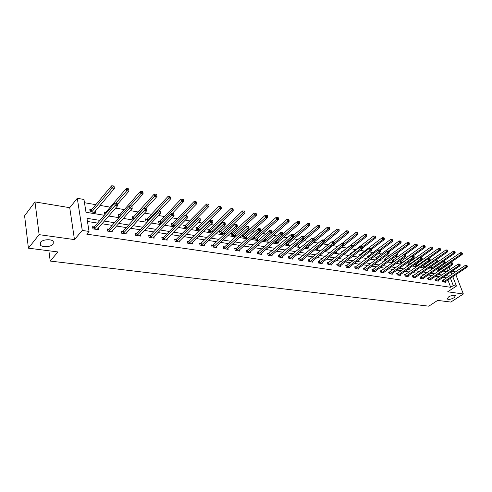 <?xml version="1.0" encoding="UTF-8"?>
<svg xmlns="http://www.w3.org/2000/svg" width="492" height="492" viewBox="0 0 492 492"><rect width="100%" height="100%" fill="white"/><g stroke="black" fill="none" stroke-linecap="round" stroke-linejoin="round"><path stroke-width="0.74" d="M448.538 296.922C451.65 295.249 453.968 294.813 455.506 295.6L454.165 297.672C451.066 299.339 448.753 299.769 447.228 298.982L448.538 296.922M40.406 242.371C42.503 239.407 51.34 238.749 53.277 241.381L53.179 244.081C51.039 247.009 42.318 247.673 40.338 245.041L40.406 242.371M454.928 272.347L454.688 271.738L451.945 271.283M452.812 276.701L456.435 286.061L447.683 291.805L463.353 293.995L450.807 302.07L437.659 300.391L428.809 306.178L50.227 261.067L57.908 251.935L28.407 248.171L24.6 215.791L35 201.917L39.114 234.647L74.47 239.598L82.262 230.428L77.299 198.294L83.96 199.463L85.995 212.261L104.322 215.281M74.47 239.598L69.735 207.692L35 201.917M69.735 207.692L77.299 198.294M439.608 264.063L439.301 264.007M428.532 262.15L427.874 262.033M421.066 260.858L419.996 260.674M413.464 259.542L411.964 259.284M405.716 258.208L403.778 257.87M397.825 256.842L395.427 256.43M389.787 255.453L386.915 254.954M381.595 254.038L378.225 253.454M373.25 252.599L369.363 251.922M364.738 251.129L360.316 250.36M356.06 249.628L351.079 248.767M347.211 248.097L341.878 247.181M337.776 246.467L332.69 245.594M328.127 244.801L323.318 243.97M318.269 243.097L313.748 242.316M308.195 241.357L303.982 240.631M297.9 239.579L294.007 238.909M287.377 237.765L283.822 237.15M276.621 235.908L273.417 235.354M265.625 234.007L262.783 233.516M258.897 232.845L258.454 232.765M254.37 232.064L251.916 231.64M248.005 230.963L246.972 230.785M242.863 230.072L240.809 229.721M236.873 229.038L235.213 228.755M231.08 228.036L229.45 227.759M225.49 227.07L223.183 226.677M219.02 225.957L217.833 225.748M213.848 225.059L210.865 224.549M206.671 223.823L205.951 223.7M201.941 223.005L198.239 222.366M189.752 220.902L185.312 220.133M177.28 218.743L172.059 217.845M164.506 216.535L158.473 215.496M151.431 214.278L144.537 213.091M138.031 211.966L130.245 210.619M124.304 209.592L115.577 208.085M110.233 207.163L100.017 205.398M95.805 204.672L84.476 202.716M463.353 293.995L455.832 274.677M28.407 248.171L39.114 234.647M48.886 250.785L50.227 261.067M444.571 271.344L444.196 270.354M443.274 267.949L443.12 267.55M91.334 209.832L89.821 209.58L90.165 211.701L95.762 212.63L95.454 210.791M105.719 212.243L104.242 211.997L104.599 214.094L105.257 214.204M109.618 214.924L110.054 214.998L109.974 214.518M119.747 214.598L118.308 214.352L118.677 216.431L119.888 216.628M133.43 216.892L132.028 216.652L132.416 218.706L134.15 218.995M146.794 219.131L145.423 218.897L145.823 220.926L148.055 221.302M159.838 221.314L158.498 221.093L158.91 223.097L161.622 223.546M172.575 223.448L171.265 223.233L171.696 225.219L174.851 225.742M185.023 225.539L183.744 225.324L184.18 227.292L187.766 227.888M197.181 227.575L195.933 227.365L196.382 229.315L200.379 229.979M200.865 229.5L200.705 228.829M209.069 229.567L207.845 229.364L208.307 231.289L212.692 232.021M212.79 231.923L212.532 230.84M220.687 231.517L219.493 231.314L219.961 233.226L224.377 233.958L224.088 232.802M232.052 233.417L230.883 233.226L231.363 235.114L235.68 235.834L235.397 234.721M242.07 235.268L242.513 236.966L246.732 237.667L246.455 236.597M243.165 235.281L242.224 235.127M253.097 237.575L253.417 238.774L257.55 239.456L257.273 238.435M254.044 237.107L253.688 237.046M263.89 239.813L264.093 240.545L268.14 241.215L267.863 240.225M274.456 241.978L278.503 242.931L278.232 241.978M284.893 243.995L288.644 244.616L288.38 243.694M295.372 245.729L298.582 246.264L298.324 245.373M305.63 247.433L308.318 247.876L308.06 247.021M315.667 249.1L317.85 249.462L317.598 248.626M325.489 250.723L327.198 251.006L326.946 250.207M335.113 252.322L336.356 252.525L336.11 251.75M332.463 250.705L332.315 250.225L332.936 250.33M344.535 253.884L345.335 254.02L345.138 253.411M341.608 252.525L341.356 251.744L342.284 251.898M350.568 254.296L350.224 253.226L351.134 253.38M359.357 256.018L358.92 254.684L359.812 254.838M367.979 257.697L367.444 256.117L368.323 256.264M376.669 257.66L375.814 257.519L376.608 259.204M384.867 259.032L384.024 258.897L384.59 260.526L385.15 260.619M392.905 260.385L392.081 260.243L392.647 261.861L393.526 262.008M400.802 261.707L399.99 261.572L400.562 263.177L401.743 263.374M408.551 263.005L407.751 262.869L408.329 264.462L409.799 264.708M416.158 264.278L415.377 264.149L415.955 265.729L417.708 266.018M422.905 265.526L423.44 266.971L425.469 267.31M423.63 265.532L423.034 265.434M430.359 267.015L430.795 268.189L433.083 268.57M437.677 268.472L438.021 269.388L440.561 269.813M440.715 269.702L440.561 269.302M99.919 220.385L86.955 218.313L89.04 231.437L86.715 234.143L450.684 287.297L447.886 279.991M446.668 277.894L442.997 277.316M439.448 276.756L435.666 276.166M432.099 275.606L428.206 274.991M424.608 274.425L420.599 273.798M416.988 273.232L412.856 272.58M409.221 272.008L404.965 271.344M401.306 270.766L396.927 270.083M393.243 269.505L388.729 268.792M385.027 268.214L380.371 267.482M376.644 266.898L371.854 266.141M368.108 265.557L363.17 264.782M359.394 264.186L354.308 263.386M350.513 262.789L345.267 261.965M341.448 261.369L336.042 260.52M332.205 259.917L326.633 259.044M322.764 258.435L317.02 257.531M313.127 256.922L307.205 255.994M303.293 255.379L297.186 254.419M293.25 253.798L286.953 252.808M282.986 252.187L276.492 251.166M272.507 250.539L265.803 249.487M261.793 248.86L254.874 247.771M250.84 247.138L243.706 246.018M239.647 245.379L232.279 244.223M228.196 243.583L220.594 242.39M216.486 241.744L208.633 240.514M204.5 239.862L196.394 238.589M192.237 237.937L183.867 236.621M179.678 235.963L171.032 234.604M166.819 233.946L157.883 232.544M153.652 231.88L144.414 230.428M140.152 229.758L130.608 228.257M126.321 227.587L116.45 226.037M112.139 225.361L101.93 223.755M97.6 223.073L87.459 221.48M94.12 226.941L92.594 226.707L92.945 228.878L98.591 229.727L98.289 227.937M108.627 229.161L107.139 228.934L107.508 231.08L113.006 231.91L112.711 230.213M122.772 231.332L121.321 231.111L121.702 233.233L127.071 234.044L126.776 232.427M136.579 233.448L135.159 233.226L135.558 235.33L140.792 236.117L140.497 234.586M150.042 235.508L148.664 235.299L149.07 237.372L154.18 238.146L153.891 236.683M163.19 237.525L161.837 237.316L162.262 239.37L167.255 240.127L166.96 238.731M176.025 239.493L174.709 239.29L175.14 241.32L180.017 242.058L179.721 240.723M188.559 241.412L187.274 241.215L187.716 243.226L192.477 243.946L192.194 242.673M200.804 243.288L199.549 243.097L200.004 245.084L204.654 245.785L204.371 244.567M212.772 245.121L211.542 244.93L212.009 246.904L216.554 247.587L216.271 246.418M224.469 246.91L223.27 246.732L223.743 248.675L228.183 249.352L227.907 248.226M235.902 248.663L234.727 248.485L235.213 250.416L239.561 251.074L239.284 249.991M247.089 250.379L245.938 250.2L246.43 252.113L250.68 252.759L250.41 251.72M258.029 252.058L256.904 251.886L257.408 253.774L261.56 254.401L261.295 253.405M268.73 253.694L267.63 253.528L268.14 255.397L272.205 256.012L271.941 255.053M279.204 255.299L278.128 255.133L278.644 256.99L282.623 257.593L282.365 256.664M289.456 256.873L288.404 256.707L288.927 258.546L292.826 259.136L292.568 258.238M299.499 258.411L298.466 258.251L298.995 260.071L302.814 260.649L302.555 259.782M309.327 259.917L308.318 259.758L308.853 261.566L312.592 262.131L312.34 261.295M318.957 261.393L317.967 261.24L318.508 263.023L322.174 263.577L321.922 262.771M328.392 262.839L327.42 262.685L327.967 264.456L331.559 264.997L331.313 264.216M337.635 264.253L336.688 264.106L337.241 265.858L340.753 266.393L340.513 265.637M346.7 265.643L345.765 265.502L346.325 267.236L349.769 267.759L349.535 267.021M355.581 267.002L354.671 266.861L355.23 268.583L358.606 269.093L358.373 268.386M364.295 268.337L363.397 268.202L363.963 269.905L367.278 270.409L367.044 269.714M372.838 269.647L371.958 269.511L372.524 271.203L375.777 271.695L375.55 271.024M381.214 270.932L380.353 270.797L380.925 272.476L384.111 272.955L383.889 272.304M389.436 272.187L388.588 272.058L389.166 273.724L392.29 274.198L392.075 273.564M397.499 273.423L396.669 273.3L397.253 274.948L400.322 275.409L400.101 274.794M405.414 274.641L404.602 274.511L405.187 276.147L408.2 276.602L407.985 276.006M413.188 275.827L412.388 275.704L412.972 277.328L415.931 277.771L415.722 277.193M420.814 276.996L420.033 276.879L420.617 278.484L423.52 278.921L423.317 278.355M428.311 278.146L427.536 278.029L428.126 279.622L430.98 280.053L430.771 279.499M435.666 279.272L434.91 279.155L435.5 280.735L438.298 281.16L438.095 280.625M442.892 280.378L442.148 280.268L442.738 281.83L445.494 282.248L445.291 281.725M456.435 286.061L453.28 285.594L450.457 278.275M450.684 287.297L453.28 285.594M89.04 231.437L82.262 230.428M447.984 264.216L448.144 264.622M449.073 267.033L450.057 269.567M450.973 271.935L451.914 274.37M447.72 271.154L446.742 268.62M445.82 266.215L445.66 265.809M108.683 216L118.947 217.692M123.277 218.405L133.197 220.041M137.502 220.748L147.096 222.329M151.37 223.036L160.65 224.561M164.9 225.262L173.873 226.744M178.104 227.439L186.782 228.872M190.982 229.561L199.383 230.945M203.559 231.634L211.695 232.974M215.84 233.657L223.712 234.955M227.839 235.631L235.459 236.892M239.561 237.562L246.941 238.78M251.012 239.45L258.165 240.631M262.211 241.295L269.142 242.439M273.158 243.103L279.874 244.21M283.872 244.868L290.378 245.938M294.351 246.59L300.655 247.63M304.603 248.282L310.716 249.29M314.634 249.936L320.569 250.914M324.462 251.553L330.212 252.501M334.08 253.14L339.658 254.056M343.502 254.69L348.908 255.582M352.733 256.209L357.979 257.076M361.774 257.703L366.866 258.54M370.636 259.161L375.574 259.979M379.326 260.594L384.117 261.381M387.844 261.996L392.493 262.765M396.195 263.374L400.709 264.118M404.387 264.721L408.772 265.446M412.425 266.049L416.675 266.75M420.309 267.347L424.436 268.029M428.052 268.62L432.056 269.284M435.648 269.874L439.534 270.514M443.101 271.104L446.877 271.725M449.239 276.166L445.567 275.582M442.019 275.016L438.243 274.413M434.67 273.841L430.783 273.22M427.191 272.648L423.182 272.008M419.565 271.43L415.439 270.772M411.804 270.188L407.548 269.511M403.889 268.927L399.51 268.226M395.826 267.636L391.312 266.916M387.61 266.326L382.961 265.582M379.234 264.985L374.443 264.222M370.691 263.626L365.753 262.833M361.983 262.23L356.891 261.418M353.096 260.815L347.85 259.979M344.031 259.364L338.625 258.503M334.781 257.888L329.209 256.996M325.341 256.381L319.591 255.465M315.704 254.844L309.775 253.897M305.864 253.269L299.751 252.298M295.809 251.664L289.511 250.662M285.545 250.028L279.044 248.989M275.053 248.349L268.349 247.279M264.333 246.64L257.414 245.533M253.374 244.887L246.234 243.749M242.169 243.097L234.795 241.923M230.711 241.271L223.097 240.053M218.983 239.395L211.13 238.14M206.984 237.482L198.873 236.185M194.709 235.52L186.327 234.18M182.132 233.509L173.473 232.132M169.26 231.455L160.312 230.028M156.069 229.352L146.819 227.87M142.551 227.193L132.988 225.662M128.695 224.979L118.812 223.399M114.495 222.71L104.267 221.074M94.47 229.106L115.122 205.441L117.514 205.859L97.072 229.5M92.754 227.716L94.482 226.683L114.728 203.239L115.122 205.441L116.37 204.162L117.324 204.328L117.164 203.448L116.21 203.276L116.37 204.162M116.21 203.276L114.728 203.239M117.514 205.859L117.324 204.328M94.255 212.378L114.359 188.424L111.991 187.975L111.61 185.822L91.697 209.574L89.993 210.613M113.228 186.708L114.175 186.892L114.015 186.031L113.068 185.847L113.228 186.708L91.678 211.954M114.175 186.892L114.359 188.424M111.61 185.822L113.068 185.847M108.996 231.308L129.876 208.024L132.2 208.43L111.53 231.689M107.305 229.905L108.99 228.909L129.464 205.84L129.876 208.024L131.1 206.757L132.034 206.923L131.868 206.05L130.94 205.884L131.1 206.757M130.94 205.884L129.464 205.84M132.2 208.43L132.034 206.923M123.16 233.448L144.248 210.539L146.511 210.939L125.632 233.823M121.493 232.046L123.141 231.08L143.818 208.38L144.248 210.539L145.46 209.291L146.364 209.451L146.192 208.59L145.288 208.423L145.46 209.291M145.288 208.423L143.818 208.38M146.511 210.939L146.364 209.451M117.348 204.518L128.922 191.191L126.616 190.755L126.21 188.62L106.075 211.984L104.409 212.993M127.828 189.5L128.756 189.678L128.59 188.823L127.668 188.651L127.828 189.5L115.792 203.264M128.756 189.678L128.922 191.191M126.21 188.62L127.668 188.651M131.936 206.419L143.117 193.885L140.866 193.461L140.448 191.351L120.103 214.34L118.48 215.312M142.065 192.224L142.963 192.397L142.797 191.554L141.899 191.382L142.065 192.224L129.857 205.853M142.963 192.397L143.117 193.885M140.448 191.351L141.899 191.382M136.973 235.539L158.252 212.993L160.466 213.38L139.384 235.908M135.331 234.137L136.942 233.196L157.815 210.859L158.252 212.993L159.451 211.757L160.337 211.911L160.158 211.062L159.273 210.902L159.451 211.757M159.273 210.902L157.815 210.859M160.466 213.38L160.337 211.911M150.454 237.581L171.911 215.379L174.07 215.76L152.809 237.937M148.836 236.172L150.404 235.262L171.456 213.27L171.911 215.379L173.092 214.161L173.959 214.315L173.774 213.473L172.913 213.319L173.092 214.161M172.913 213.319L171.456 213.27M174.07 215.76L173.959 214.315M163.615 239.573L185.232 217.71L187.335 218.079L165.909 239.924M162.016 238.159L163.553 237.279L184.764 215.625L185.232 217.71L186.4 216.511L187.243 216.658L187.052 215.822L186.21 215.674L186.4 216.511M186.21 215.674L184.764 215.625M187.335 218.079L187.243 216.658M145.952 208.547L156.954 196.511L154.759 196.093L154.328 194.008L133.793 216.64L132.2 217.581M155.939 194.875L156.819 195.041L156.647 194.211L155.767 194.045L155.939 194.875L133.824 218.94M156.819 195.041L156.954 196.511M154.328 194.008L155.767 194.045M159.353 210.92L170.447 199.075L168.307 198.67L167.864 196.603L147.151 218.885L145.595 219.795M169.476 197.464L170.33 197.63L170.152 196.8L169.297 196.64L169.476 197.464L147.194 221.16M170.33 197.63L170.447 199.075M167.864 196.603L169.297 196.64M172.372 213.3L183.614 201.572L181.523 201.179L181.068 199.137L160.195 221.074L158.676 221.953M182.68 199.986L183.516 200.146L183.332 199.334L182.495 199.174L182.68 199.986L160.251 223.325M183.516 200.146L183.614 201.572M181.068 199.137L182.495 199.174M185.072 215.637L196.462 204.014L194.426 203.627L193.953 201.609L172.932 223.208L171.45 224.069M195.564 202.452L196.382 202.606L196.191 201.8L195.373 201.646L195.564 202.452L173.006 225.434M196.382 202.606L196.462 204.014M193.953 201.609L195.373 201.646M187.637 227.864L209.002 206.394L207.015 206.019L206.535 204.02L185.379 225.299L183.922 226.129M208.141 204.857L208.94 205.01L208.743 204.211L207.95 204.057L208.141 204.857L185.459 227.501M208.94 205.01L209.002 206.394M206.535 204.02L207.95 204.057M199.758 229.875L221.252 208.719L219.309 208.35L218.817 206.376L197.538 227.341L196.111 228.153M220.422 207.206L221.197 207.353L221 206.56L220.225 206.412L220.422 207.206L219.309 208.35L197.63 229.524M221.197 207.353L221.252 208.719M218.817 206.376L220.225 206.412M211.603 231.837L233.214 210.994L231.314 210.631L230.816 208.676L209.42 229.34L208.024 230.121M232.415 209.5L233.177 209.641L232.974 208.86L232.218 208.713L232.415 209.5L231.314 210.631L209.524 231.492M233.177 209.641L233.214 210.994M230.816 208.676L232.218 208.713M223.19 233.762L244.899 213.214L243.048 212.858L242.538 210.92L221.043 231.289L219.672 232.052M244.137 211.738L244.875 211.88L244.672 211.105L243.927 210.963L244.137 211.738L243.048 212.858L221.154 233.423M244.875 211.88L244.899 213.214M242.538 210.92L243.927 210.963M234.518 235.637L256.326 215.379L254.512 215.035L253.989 213.116L232.402 233.196L231.062 233.94M255.588 213.928L256.314 214.063L256.104 213.3L255.379 213.159L255.588 213.928L254.512 215.035L232.532 235.311M256.314 214.063L256.326 215.379M253.989 213.116L255.379 213.159M245.6 237.476L267.488 217.501L265.717 217.163L265.188 215.262L243.522 235.059L242.205 235.785M266.781 216.068L267.488 216.203L267.273 215.441L266.566 215.305L266.781 216.068L265.717 217.163L243.651 237.156M267.488 216.203L267.488 217.501M265.188 215.262L266.566 215.305M256.437 239.272L278.404 219.573L276.67 219.241L276.135 217.359L254.395 236.886L253.103 237.593M277.722 218.159L278.417 218.294L278.201 217.538L277.506 217.409L277.722 218.159L276.67 219.241L254.536 238.958M278.417 218.294L278.404 219.573M276.135 217.359L277.506 217.409M267.051 241.037L289.081 221.603L287.389 221.277L286.842 219.414L271.775 232.728M288.423 220.207L289.105 220.336L288.884 219.592L288.207 219.463L288.423 220.207L287.389 221.277L265.188 240.723M289.105 220.336L289.081 221.603M286.842 219.414L288.207 219.463M277.433 242.759L299.53 223.583L297.869 223.27L297.316 221.425L282.759 234.075M298.896 222.206L299.56 222.335L299.339 221.597L298.675 221.468L298.896 222.206L297.869 223.27L275.612 242.451M299.56 222.335L299.53 223.583M297.316 221.425L298.675 221.468M287.605 244.444L309.745 225.527L308.121 225.219L307.568 223.386L293.509 235.41M309.142 224.167L309.788 224.29L309.566 223.559L308.914 223.436L309.142 224.167L308.121 225.219L285.821 244.149M309.788 224.29L309.745 225.527M307.568 223.386L308.914 223.436M297.562 246.092L319.751 227.421L318.158 227.12L317.598 225.311L303.902 236.849M319.167 226.086L319.8 226.203L319.572 225.484L318.939 225.361L319.167 226.086L318.158 227.12L295.815 245.803M319.8 226.203L319.751 227.421M317.598 225.311L318.939 225.361M307.315 247.71L329.542 229.284L327.986 228.989L327.42 227.193L314.031 238.306M328.982 227.962L329.603 228.079L329.376 227.359L328.754 227.243L328.982 227.962L327.986 228.989L305.68 247.39M329.603 228.079L329.542 229.284M327.42 227.193L328.754 227.243M316.873 249.296L339.129 231.105L337.604 230.816L337.032 229.038L323.625 240.01M338.588 229.795L339.197 229.912L338.97 229.204L338.361 229.088L338.588 229.795L337.604 230.816L324.326 241.646M339.197 229.912L339.129 231.105M337.032 229.038L338.361 229.088M326.239 250.852L348.521 232.888L347.026 232.605L346.448 230.84L332.979 241.713M348.004 231.597L348.6 231.714L348.367 231.006L347.77 230.889L348.004 231.597L347.026 232.605L334.191 242.931M348.6 231.714L348.521 232.888M346.448 230.84L347.77 230.889M335.415 252.371L357.721 234.635L356.257 234.358L355.673 232.611L342.124 243.399M357.217 233.362L357.807 233.472L357.567 232.771L356.983 232.661L357.217 233.362L356.257 234.358L343.834 244.216M357.807 233.472L357.721 234.635M355.673 232.611L356.983 232.661M176.462 241.517L198.227 219.986L200.281 220.342L178.707 241.861M174.881 240.102L176.388 239.253L197.747 217.919L198.227 219.986L199.383 218.799L200.201 218.94L200.01 218.116L199.186 217.968L199.383 218.799M199.186 217.968L197.747 217.919M200.281 220.342L200.201 218.94M189.008 243.417L210.908 222.206L212.913 222.556L191.197 243.749M187.446 242.002L188.922 241.178L210.416 220.164L210.908 222.206L212.046 221.031L212.852 221.172L212.649 220.355L211.849 220.213L212.046 221.031M211.849 220.213L210.416 220.164M212.913 222.556L212.852 221.172M201.265 245.274L223.288 224.37L225.244 224.715L203.405 245.6M199.721 243.86L201.167 243.054L222.784 222.353L223.288 224.37L224.413 223.208L225.195 223.35L224.992 222.544L224.211 222.402L224.413 223.208M224.211 222.402L222.784 222.353M225.244 224.715L225.195 223.35M213.239 247.089L235.373 226.486L237.285 226.824L215.33 247.402M211.72 245.674L213.128 244.893L234.862 224.487L235.373 226.486L236.486 225.342L237.249 225.477L237.046 224.678L236.283 224.543L236.486 225.342M236.283 224.543L234.862 224.487M237.285 226.824L237.249 225.477M224.949 248.86L247.181 228.552L249.05 228.878L226.99 249.167M223.442 247.445L224.826 246.689L246.658 226.572L247.181 228.552L248.282 227.421L249.026 227.55L248.817 226.757L248.073 226.627L248.282 227.421M248.073 226.627L246.658 226.572M249.05 228.878L249.026 227.55M236.394 250.594L258.718 230.57L260.539 230.889L238.392 250.895M234.905 249.18L236.258 248.442L258.183 228.614L258.718 230.57L259.801 229.45L260.532 229.579L260.317 228.798L259.591 228.669L259.801 229.45M259.591 228.669L258.183 228.614M260.539 230.889L260.532 229.579M247.581 252.285L269.991 232.544L271.768 232.857L249.536 252.581M246.111 250.877L247.445 250.157L269.45 230.607L269.991 232.544L271.061 231.437L271.775 231.56L271.559 230.785L270.846 230.662L271.061 231.437M270.846 230.662L269.45 230.607M271.768 232.857L271.775 231.56M258.528 253.946L281.006 234.475L282.752 234.776L260.446 254.235M257.076 252.537L258.38 251.836L280.458 232.55L281.006 234.475L282.07 233.38L282.765 233.503L282.543 232.734L281.848 232.611L282.07 233.38M281.848 232.611L280.458 232.55M282.752 234.776L282.765 233.503M269.241 255.563L291.781 236.357L293.484 236.658L271.11 255.846M267.802 254.161L291.227 234.456L291.781 236.357L292.832 235.274L293.515 235.397L293.287 234.635L292.611 234.512L292.832 235.274M292.611 234.512L291.227 234.456M293.484 236.658L293.515 235.397M279.72 257.15L302.316 238.202L303.982 238.497L281.553 257.433M278.3 255.754L301.756 236.32L302.316 238.202L303.355 237.132L304.019 237.249L303.798 236.498L303.127 236.375L303.355 237.132M303.127 236.375L301.756 236.32M303.982 238.497L304.019 237.249M289.985 258.706L312.623 240.004L314.259 240.293L291.774 258.976M288.576 257.31L312.057 238.14L312.623 240.004L313.65 238.946L314.302 239.063L314.074 238.319L313.422 238.202L313.65 238.946M313.422 238.202L312.057 238.14M314.259 240.293L314.302 239.063M300.028 260.225L322.709 241.769L324.308 242.052L301.787 260.496M298.638 258.835L322.137 239.924L322.709 241.769L323.724 240.723L324.363 240.834L324.136 240.096L323.496 239.985L323.724 240.723M323.496 239.985L322.137 239.924M324.308 242.052L324.363 240.834M309.868 261.713L332.58 243.497L334.142 243.774L311.584 261.978M308.484 260.329L332.002 241.67L332.58 243.497L333.588 242.464L334.209 242.568L333.976 241.843L333.355 241.732L333.588 242.464M333.355 241.732L332.002 241.67M334.142 243.774L334.209 242.568M319.499 263.177L342.248 245.188L343.773 245.459L321.184 263.429M318.133 261.793L341.657 243.38L342.248 245.188L343.238 244.161L343.846 244.272L343.613 243.546L343.004 243.435L343.238 244.161M343.004 243.435L341.657 243.38M343.773 245.459L343.846 244.272M328.939 264.604L351.706 246.843L353.201 247.107L330.593 264.856M327.592 263.226L351.116 245.053L351.706 246.843L352.69 245.828L353.287 245.932L353.053 245.219L352.45 245.114L352.69 245.828M352.45 245.114L351.116 245.053M353.201 247.107L353.287 245.932M338.188 266.006L360.974 248.466L362.438 248.724L339.812 266.252M336.854 264.635L360.378 246.689L360.974 248.466L361.946 247.464L362.53 247.562L362.29 246.855L361.706 246.75L361.946 247.464M361.706 246.75L360.378 246.689M362.438 248.724L362.53 247.562M347.26 267.377L370.052 250.053L371.485 250.305L348.846 267.617M345.931 266.012L369.449 248.294L370.052 250.053L371.011 249.063L371.583 249.161L371.343 248.46L370.771 248.355L371.011 249.063M370.771 248.355L369.449 248.294M371.485 250.305L371.583 249.161M356.147 268.724L378.945 251.615L380.353 251.861L357.702 268.958M354.83 267.359L378.342 249.868L378.945 251.615L379.892 250.625L380.457 250.723L380.218 250.028L379.652 249.93L379.892 250.625M379.652 249.93L378.342 249.868M380.353 251.861L380.457 250.723M364.861 270.04L387.659 253.14L389.037 253.38L366.386 270.274M363.557 268.687L387.05 251.406L387.659 253.14L388.6 252.162L389.154 252.261L388.908 251.566L388.354 251.467L388.6 252.162M388.354 251.467L387.05 251.406M389.037 253.38L389.154 252.261M373.403 271.338L396.201 254.635L397.554 254.868L374.904 271.559M372.118 269.985L395.593 252.919L396.201 254.635L397.13 253.669L397.671 253.761L397.431 253.079L396.89 252.98L397.13 253.669M396.89 252.98L395.593 252.919M397.554 254.868L397.671 253.761M353.219 246.91L366.731 236.345L365.298 236.074L364.713 234.34L341.522 252.267M366.251 235.084L366.823 235.194L366.589 234.506L366.017 234.395L366.251 235.084L365.298 236.074L353.17 245.576M366.823 235.194L366.731 236.345M364.713 234.34L366.017 234.395M362.487 248.116L375.562 238.023L374.16 237.753L373.569 236.037L350.39 253.743M375.101 236.781L375.667 236.886L375.427 236.203L374.867 236.092L375.101 236.781L374.16 237.753L362.315 246.916M375.667 236.886L375.562 238.023M373.569 236.037L374.867 236.092M371.571 249.309L384.221 239.665L382.844 239.401L382.247 237.704L359.086 255.188M383.778 238.435L384.326 238.54L384.092 237.864L383.539 237.759L383.778 238.435L382.844 239.401L371.06 248.405M384.326 238.54L384.221 239.665M382.247 237.704L383.539 237.759M380.396 250.551L392.708 241.277L391.361 241.018L390.759 239.333L367.61 256.603M392.284 240.065L392.825 240.164L392.044 239.389L392.284 240.065L391.361 241.018L379.566 249.924M392.825 240.164L392.708 241.277M390.759 239.333L392.044 239.389M381.786 272.605L404.578 256.098L405.9 256.332L383.256 272.826M380.513 271.264L403.963 254.401L404.578 256.098L405.5 255.139L406.029 255.237L405.783 254.555L405.254 254.462L405.5 255.139M405.254 254.462L403.963 254.401M405.9 256.332L406.029 255.237M390.008 273.847L412.788 257.537L414.086 257.765L391.454 274.069M388.748 272.513L412.173 255.852L412.788 257.537L413.704 256.59L414.221 256.683L413.452 255.914L413.704 256.59M413.452 255.914L412.173 255.852M414.086 257.765L414.221 256.683M398.083 275.071L420.838 258.946L422.118 259.167L399.492 275.286M396.829 273.743L420.223 257.273L420.838 258.946L421.749 258.005L422.259 258.097L421.496 257.341L421.749 258.005M421.496 257.341L420.223 257.273M422.118 259.167L422.259 258.097M405.998 276.27L428.741 260.329L429.996 260.545L407.388 276.479M404.756 274.942L428.12 258.669L428.741 260.329L429.639 259.401L430.137 259.487L429.387 258.737L429.639 259.401M429.387 258.737L428.12 258.669M429.996 260.545L430.137 259.487M413.772 277.445L436.49 261.683L437.72 261.898L415.137 277.654M412.542 276.129L435.869 260.04L436.49 261.683L437.382 260.766L437.874 260.852L437.13 260.108L437.382 260.766M437.13 260.108L435.869 260.04M437.72 261.898L437.874 260.852M421.404 278.601L444.098 263.017L445.303 263.226L422.739 278.804M420.18 277.291L443.47 261.387L444.098 263.017L444.977 262.101L445.463 262.187L444.731 261.455L444.977 262.101M444.731 261.455L443.47 261.387M445.303 263.226L445.463 262.187M428.895 279.739L451.564 264.321L452.751 264.53L430.211 279.936M427.683 278.429L450.936 262.71L451.564 264.321L452.437 263.417L452.911 263.503L452.185 262.771L452.437 263.417M452.185 262.771L450.936 262.71M452.751 264.53L452.911 263.503M436.256 280.852L458.895 265.606L460.057 265.809L437.548 281.049M435.057 279.548L458.261 264.001L458.895 265.606L459.756 264.708L460.223 264.788L459.503 264.069L459.756 264.708M459.503 264.069L458.261 264.001M460.057 265.809L460.223 264.788M389 251.818L401.029 242.857L399.707 242.605L399.104 240.939L375.974 257.993M400.623 241.658L401.152 241.757L400.383 240.988L400.623 241.658L399.707 242.605L387.856 251.443M401.152 241.757L401.029 242.857M399.104 240.939L400.383 240.988M397.419 253.072L409.19 244.407L407.893 244.161L407.29 242.507L384.184 259.358M408.803 243.22L409.319 243.319L409.08 242.661L408.557 242.562L408.803 243.22L407.893 244.161L395.998 252.937M409.319 243.319L409.19 244.407M407.29 242.507L408.557 242.562M405.433 254.493L417.198 245.926L415.924 245.686L415.322 244.044L392.241 260.698M416.822 244.758L417.333 244.85L416.583 244.1L416.822 244.758L415.924 245.686L403.981 254.401M417.333 244.85L417.198 245.926M415.322 244.044L416.583 244.1M413.274 255.908L425.057 247.421L423.809 247.181L423.194 245.551L400.144 262.015M424.694 246.258L425.199 246.357L424.455 245.613L424.694 246.258L423.809 247.181L401.374 263.312M425.199 246.357L425.057 247.421M423.194 245.551L424.455 245.613M420.943 257.31L432.763 248.884L431.539 248.651L430.924 247.033L407.911 263.306M432.419 247.74L432.911 247.833L432.665 247.187L432.173 247.095L432.419 247.74L431.539 248.651L409.123 264.598M432.911 247.833L432.763 248.884M430.924 247.033L432.173 247.095M428.464 258.687L440.334 250.317L439.128 250.09L438.513 248.491L415.531 264.573M440.002 249.186L440.481 249.278L440.235 248.638L439.756 248.546L440.002 249.186L439.128 250.09L416.736 265.858M440.481 249.278L440.334 250.317M438.513 248.491L439.756 248.546M425.629 267.193L447.757 251.732L446.576 251.504L445.961 249.918L423.015 265.821M447.443 250.612L447.917 250.699L447.197 249.973L447.443 250.612L446.576 251.504L424.209 267.101M447.917 250.699L447.757 251.732M445.961 249.918L447.197 249.973M432.837 268.527L455.051 253.116L453.895 252.894L453.273 251.32L430.365 267.039M454.749 252.009L455.211 252.095L454.965 251.467L454.497 251.375L454.749 252.009L453.895 252.894L431.552 268.318M455.211 252.095L455.051 253.116M453.273 251.32L454.497 251.375M443.483 281.947L466.09 266.861L467.228 267.064L444.75 282.137M442.296 280.649L465.457 265.274L466.09 266.861L467.4 266.055L466.693 265.342L466.945 265.975M466.693 265.342L465.457 265.274M467.228 267.064L467.4 266.055M440.026 269.721L462.209 254.475L461.072 254.259L460.451 252.697L445.322 263.109M461.92 253.38L462.375 253.466L461.674 252.753L461.92 253.38L461.072 254.259L438.766 269.511M462.375 253.466L462.209 254.475M460.451 252.697L461.674 252.753M94.593 229.038L94.243 226.873M94.839 228.848L94.482 226.683M91.697 209.574L92.041 211.689M91.457 209.764L91.801 211.88M109.119 231.234L108.75 229.094M109.359 231.049L108.99 228.909M123.283 233.38L122.895 231.265M123.523 233.196L123.141 231.08M106.075 211.984L106.26 213.042M105.835 212.175L106.032 213.307M120.103 214.34L120.411 216.037M119.864 214.524L120.183 216.296M137.096 235.471L136.696 233.38M137.336 235.293L136.942 233.196M150.577 237.519L150.165 235.44M150.816 237.335L150.404 235.262M163.731 239.512L163.307 237.458M163.977 239.333L163.553 237.279M133.793 216.64L134.181 218.688M133.553 216.824L133.941 218.872M147.151 218.885L147.551 220.908M146.911 219.063L147.317 221.093M160.195 221.074L160.607 223.079M159.955 221.252L160.374 223.257M172.932 223.208L173.362 225.195M172.692 223.386L173.123 225.373M185.379 225.299L185.816 227.267M185.14 225.471L185.576 227.439M197.538 227.341L197.987 229.29M197.298 227.513L197.747 229.457M209.42 229.34L209.881 231.265M209.186 229.506L209.641 231.431M221.043 231.289L221.511 233.196M220.803 231.455L221.271 233.362M232.402 233.196L232.882 235.084M232.169 233.362L232.642 235.25M243.522 235.059L244.007 236.935M243.282 235.225L243.768 237.095M254.395 236.886L254.887 238.743M254.155 237.046L254.653 238.903M265.065 238.78L265.539 240.508M264.837 238.977L265.299 240.668M275.606 240.975L275.963 242.242M275.385 241.172L275.723 242.396M285.932 243.109L286.166 243.934M285.704 243.3L285.932 244.087M296.036 245.176L296.159 245.594M295.815 245.36L295.926 245.748M176.579 241.455L176.142 239.426M176.825 241.283L176.388 239.253M189.125 243.355L188.676 241.344M189.371 243.183L188.922 241.178M201.382 245.213L200.927 243.226M201.622 245.041L201.167 243.054M213.356 247.027L212.888 245.059M213.602 246.861L213.128 244.893M225.065 248.798L224.586 246.855M225.305 248.632L224.826 246.689M236.511 250.533L236.019 248.608M236.75 250.373L236.258 248.442M247.697 252.23L247.205 250.317M247.937 252.07L247.445 250.157M258.644 253.884L258.14 251.996M258.884 253.724L258.38 251.836M269.358 255.508L268.847 253.638M269.598 255.354L269.081 253.478M279.837 257.095L279.321 255.243M280.077 256.941L279.554 255.09M290.096 258.651L289.573 256.812M290.335 258.497L289.813 256.664M300.138 260.17L299.61 258.355M300.378 260.022L299.849 258.202M309.978 261.658L309.437 259.862M310.212 261.51L309.677 259.714M319.609 263.122L319.068 261.338M319.849 262.974L319.308 261.19M329.05 264.548L328.502 262.783M329.289 264.407L328.742 262.636M338.299 265.951L337.746 264.198M338.539 265.809L337.986 264.056M347.364 267.322L346.811 265.588M347.604 267.181L347.044 265.446M356.251 268.669L355.691 266.953M356.491 268.527L355.925 266.812M364.966 269.991L364.4 268.288M365.199 269.85L364.633 268.146M373.514 271.283L372.942 269.598M373.748 271.147L373.176 269.456M351.472 253.189L351.577 253.515M351.239 253.331L351.356 253.688M360.15 254.641L360.353 255.256M359.916 254.782L360.132 255.428M368.656 256.074L368.957 256.959M368.428 256.209L368.736 257.125M381.897 272.556L381.318 270.877M382.124 272.42L381.552 270.741M390.119 273.798L389.541 272.137M390.347 273.669L389.775 272.008M398.188 275.022L397.61 273.374M398.415 274.887L397.837 273.245M406.103 276.221L405.525 274.591M406.337 276.092L405.752 274.456M413.877 277.396L413.292 275.778M414.104 277.267L413.52 275.649M421.509 278.552L420.918 276.947M421.736 278.429L421.146 276.824M428.999 279.69L428.409 278.097M429.227 279.561L428.637 277.974M436.361 280.803L435.771 279.228M436.588 280.68L435.992 279.099M377.007 257.476L377.401 258.614M376.78 257.611L377.179 258.78M385.199 258.847L385.679 260.231M384.972 258.983L385.457 260.391M393.237 260.2L393.803 261.805M393.01 260.336L393.582 261.953M401.134 261.523L401.706 263.128M400.906 261.658L401.478 263.263M408.877 262.826L409.455 264.419M408.655 262.956L409.227 264.548M416.484 264.106L417.062 265.68M416.263 264.235L416.841 265.809M423.956 265.36L424.541 266.922M423.735 265.483L424.313 267.051M431.293 266.59L431.878 268.14M431.072 266.713L431.656 268.269M443.587 281.898L442.991 280.335M443.815 281.775L443.218 280.212M438.538 267.882L439.092 269.339M438.323 268.029L438.864 269.462M40.338 245.041L40.067 242.888M447.228 298.982L447.093 298.626"/></g></svg>
